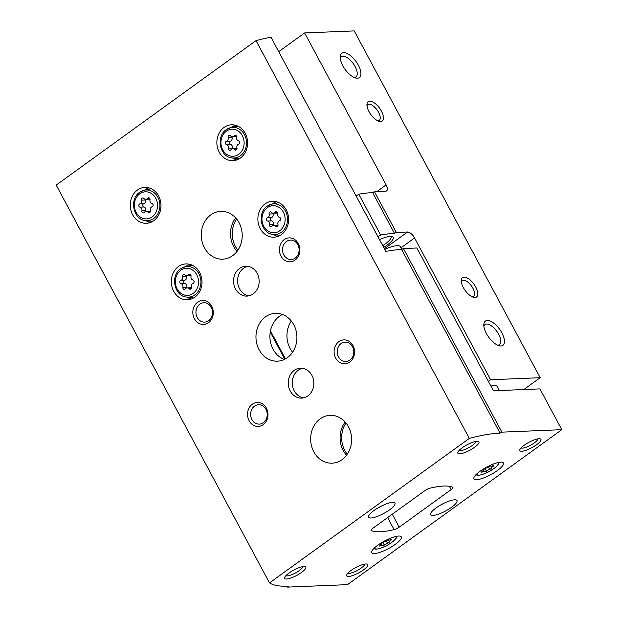 <?xml version="1.0" encoding="UTF-8"?>
<svg xmlns="http://www.w3.org/2000/svg" width="618" height="618" viewBox="0 0 618 618"><rect width="100%" height="100%" fill="white"/><g stroke="black" fill="none" stroke-linecap="round" stroke-linejoin="round"><path stroke-width="0.93" d="M499.39 390.545L497.166 386.404A17.961 4.589 151.8 0 0 494.33 385.493A17.961 4.589 151.8 0 0 490.893 386.057M523.817 389.541L540.186 377.706L490.592 379.746L488.367 381.352M540.186 377.706L354.222 30.9L304.635 32.932L278.726 51.673M369.719 101.151A11.974 5.4 54.1 0 0 366.93 104.581A11.974 5.4 54.1 0 0 379.035 121.321A11.974 5.4 54.1 0 0 382.001 112.314A11.974 5.4 54.1 0 0 369.719 101.151M464.064 277.103A11.974 5.4 54.1 0 0 461.275 280.533A11.974 5.4 54.1 0 0 473.38 297.273A11.974 5.4 54.1 0 0 476.347 288.274A11.974 5.4 54.1 0 0 464.064 277.103M343.739 52.7A14.963 6.744 54.1 0 0 340.248 56.987A14.963 6.744 54.1 0 0 355.381 77.914A14.963 6.744 54.1 0 0 359.089 66.659A14.963 6.744 54.1 0 0 343.739 52.7M487.308 320.456A14.963 6.744 54.1 0 0 483.817 324.736A14.963 6.744 54.1 0 0 498.95 345.671A14.963 6.744 54.1 0 0 502.658 334.415A14.963 6.744 54.1 0 0 487.308 320.456M490.592 379.746L414.57 237.961A7.184 3.237 54.1 0 0 407.571 231.989L396.331 232.453L394.493 233.411L372.615 192.615L374.446 191.65L385.694 191.194A7.184 3.237 54.1 0 0 386.621 190.892A7.184 3.237 54.1 0 0 386.126 184.921L304.635 32.932M374.446 191.65L396.331 232.453M372.615 192.615A143.654 36.694 151.8 0 0 358.764 194.176L380.642 234.971A143.654 36.694 -28.2 0 1 394.493 233.411M378.031 236.864L380.642 234.971M356.153 196.06L358.764 194.176M383.685 247.424A17.961 4.589 151.8 0 0 392.082 236.532A17.961 4.589 151.8 0 0 390.375 236.385A17.961 4.589 151.8 0 0 379.506 239.629M284.798 359.228L270.236 332.075M292.577 352.237A23.94 20.479 87.7 0 1 291.294 321.005M237.884 250.236A23.94 20.479 87.7 0 1 236.601 218.996M347.27 454.238A23.94 20.479 87.7 0 1 345.987 423.006M285.462 358.88L270.452 330.885M382.743 245.663A16.338 4.171 151.8 0 0 391.047 236.679A16.338 4.171 151.8 0 0 390.815 236.385M497.475 345.099A12.375 5.577 54.1 0 0 499.522 344.589A12.375 5.577 54.1 0 0 497.799 332.778A12.375 5.577 54.1 0 0 486.621 324.017A12.375 5.577 54.1 0 0 485.022 324.535A12.375 5.577 54.1 0 0 483.902 326.319M353.905 77.343A12.375 5.577 54.1 0 0 355.953 76.833A12.375 5.577 54.1 0 0 354.222 65.021A12.375 5.577 54.1 0 0 343.052 56.261A12.375 5.577 54.1 0 0 341.453 56.779A12.375 5.577 54.1 0 0 340.333 58.563M472.075 296.764A9.703 4.372 54.1 0 0 473.581 296.354A9.703 4.372 54.1 0 0 472.229 287.092A9.703 4.372 54.1 0 0 463.461 280.224A9.703 4.372 54.1 0 0 462.21 280.634A9.703 4.372 54.1 0 0 461.352 281.932M377.729 120.804A9.703 4.372 54.1 0 0 379.236 120.402A9.703 4.372 54.1 0 0 377.884 111.14A9.703 4.372 54.1 0 0 369.116 104.272A9.703 4.372 54.1 0 0 367.864 104.674A9.703 4.372 54.1 0 0 367.007 105.979M382.055 545.841L384.319 545.053A2.511 0.641 151.8 0 1 387.556 543.361L389.572 541.901A2.511 0.641 151.8 0 1 389.433 541.801A2.511 0.641 151.8 0 1 390.916 540.286L391.766 539.421L390.676 539.607A2.511 0.641 151.8 0 1 388.761 539.931A2.511 0.641 151.8 0 1 388.784 539.684L386.52 540.464A2.511 0.641 151.8 0 1 383.291 542.164L381.267 543.624A2.511 0.641 151.8 0 1 381.414 543.724A2.511 0.641 151.8 0 1 379.923 545.238L379.073 546.103L380.17 545.918A2.511 0.641 151.8 0 1 382.079 545.594A2.511 0.641 151.8 0 1 382.055 545.841M484.234 471.959L486.49 471.179A2.511 0.641 151.8 0 1 489.726 469.479L491.75 468.019A2.511 0.641 151.8 0 1 491.604 467.919A2.511 0.641 151.8 0 1 493.087 466.405L493.936 465.539L492.847 465.725A2.511 0.641 151.8 0 1 490.931 466.049A2.511 0.641 151.8 0 1 490.955 465.802L488.691 466.59A2.511 0.641 151.8 0 1 485.462 468.282L483.438 469.742A2.511 0.641 151.8 0 1 483.585 469.842A2.511 0.641 151.8 0 1 482.094 471.356L481.244 472.222L482.341 472.036A2.511 0.641 151.8 0 1 484.249 471.712A2.511 0.641 151.8 0 1 484.234 471.959M561.801 429.68L539.923 388.884L493.427 390.792L416.856 247.988L403.446 248.536L401.615 249.494A143.654 36.694 -28.2 0 0 385.825 251.402L270.97 37.196A143.654 36.694 151.8 0 0 256.022 40.61L56.199 185.091L269.502 582.905A143.654 36.694 151.8 0 0 288.359 586.181L287.594 587.1L347.494 584.643L561.801 429.68L501.893 432.144L500.062 433.102A143.654 36.694 151.8 0 0 469.325 438.417L269.502 582.905M403.446 248.536L501.893 432.144M401.615 249.494L500.062 433.102M256.022 40.61L469.325 438.417M287.123 586.227L287.594 587.1M372.87 528.243A4.79 1.221 151.8 0 0 371.132 530.399A4.79 1.221 151.8 0 0 371.333 530.568A77.814 19.876 151.8 0 0 394.122 529.634A4.79 1.221 151.8 0 0 399.22 527.162L451.186 489.58A4.79 1.221 151.8 0 0 452.932 487.417A4.79 1.221 151.8 0 0 452.731 487.254A77.814 19.876 151.8 0 0 429.943 488.189A4.79 1.221 151.8 0 0 424.844 490.661L372.87 528.243M345.168 422.04A23.94 20.479 -92.3 0 0 346.536 455.265M178.447 266.559A17.961 15.357 87.7 0 1 185.918 263.917A17.961 15.357 87.7 0 1 202.001 281.229A17.961 15.357 87.7 0 1 187.393 299.8A17.961 15.357 87.7 0 1 172.005 287.038A17.961 15.357 87.7 0 1 178.447 266.559M137.428 190.058A17.961 15.357 87.7 0 1 144.898 187.416A17.961 15.357 87.7 0 1 160.981 204.728A17.961 15.357 87.7 0 1 146.373 223.299A17.961 15.357 87.7 0 1 130.985 210.537A17.961 15.357 87.7 0 1 137.428 190.058M224.017 127.447A17.961 15.357 87.7 0 1 231.487 124.805A17.961 15.357 87.7 0 1 247.563 142.117A17.961 15.357 87.7 0 1 232.955 160.688A17.961 15.357 87.7 0 1 217.567 147.926A17.961 15.357 87.7 0 1 224.017 127.447M265.037 203.948A17.961 15.357 87.7 0 1 272.507 201.306A17.961 15.357 87.7 0 1 288.583 218.617A17.961 15.357 87.7 0 1 273.975 237.188A17.961 15.357 87.7 0 1 258.587 224.434A17.961 15.357 87.7 0 1 265.037 203.948M265.501 316.856A23.94 20.479 87.7 0 1 275.458 313.334A23.94 20.479 87.7 0 1 296.895 336.416A23.94 20.479 87.7 0 1 277.42 361.175A23.94 20.479 87.7 0 1 256.903 344.164A23.94 20.479 87.7 0 1 265.501 316.856M210.808 214.855A23.94 20.479 87.7 0 1 220.765 211.333A23.94 20.479 87.7 0 1 242.202 234.415A23.94 20.479 87.7 0 1 222.727 259.174A23.94 20.479 87.7 0 1 202.21 242.163A23.94 20.479 87.7 0 1 210.808 214.855M320.194 418.857A23.94 20.479 87.7 0 1 330.151 415.335A23.94 20.479 87.7 0 1 351.588 438.417A23.94 20.479 87.7 0 1 332.113 463.183A23.94 20.479 87.7 0 1 311.596 446.165A23.94 20.479 87.7 0 1 320.194 418.857M239.521 268.405A14.963 12.8 87.7 0 1 245.74 266.204A14.963 12.8 87.7 0 1 259.143 280.634A14.963 12.8 87.7 0 1 246.968 296.107A14.963 12.8 87.7 0 1 234.145 285.47A14.963 12.8 87.7 0 1 239.521 268.405M294.214 370.406A14.963 12.8 87.7 0 1 300.433 368.204A14.963 12.8 87.7 0 1 313.836 382.635A14.963 12.8 87.7 0 1 301.661 398.108A14.963 12.8 87.7 0 1 288.838 387.478A14.963 12.8 87.7 0 1 294.214 370.406M252.283 404.265A11.974 10.236 87.7 0 1 267.988 414.137A11.974 10.236 87.7 0 1 252.994 424.983A11.974 10.236 87.7 0 1 252.283 404.265M197.59 302.256A11.974 10.236 87.7 0 1 213.295 312.136A11.974 10.236 87.7 0 1 198.301 322.982A11.974 10.236 87.7 0 1 197.59 302.256M284.18 239.653A11.974 10.236 87.7 0 1 299.885 249.525A11.974 10.236 87.7 0 1 284.883 260.371A11.974 10.236 87.7 0 1 284.18 239.653M338.873 341.654A11.974 10.236 87.7 0 1 354.577 351.526A11.974 10.236 87.7 0 1 339.576 362.372A11.974 10.236 87.7 0 1 338.873 341.654M398.641 536.038A16.763 4.28 151.8 0 0 381.005 543.044A16.763 4.28 151.8 0 0 371.742 552.724A16.763 4.28 151.8 0 0 388.537 548.575A16.763 4.28 151.8 0 0 401.283 536.88A16.763 4.28 151.8 0 0 398.641 536.038M500.812 462.156A16.763 4.28 151.8 0 0 483.176 469.162A16.763 4.28 151.8 0 0 473.913 478.842A16.763 4.28 151.8 0 0 490.707 474.694A16.763 4.28 151.8 0 0 503.454 463.006A16.763 4.28 151.8 0 0 500.812 462.156M432.979 515.435A14.963 3.824 -28.2 0 1 430.615 514.678A14.963 3.824 -28.2 0 1 441.994 504.242A14.963 3.824 -28.2 0 1 456.988 500.534A14.963 3.824 -28.2 0 1 448.722 509.178A14.963 3.824 -28.2 0 1 432.979 515.435M370.985 517.977A14.963 3.824 -28.2 0 1 368.622 517.22A14.963 3.824 -28.2 0 1 380.008 506.783A14.963 3.824 -28.2 0 1 395.002 503.083A14.963 3.824 -28.2 0 1 386.737 511.719A14.963 3.824 -28.2 0 1 370.985 517.977M521.723 451.256A11.974 3.059 -28.2 0 1 519.831 449.742A11.974 3.059 -28.2 0 1 528.938 442.303A11.974 3.059 -28.2 0 1 540.178 438.826A11.974 3.059 -28.2 0 1 535.605 445.423A11.974 3.059 -28.2 0 1 521.723 451.256M348.552 576.478A11.974 3.059 -28.2 0 1 346.659 574.964A11.974 3.059 -28.2 0 1 355.767 567.525A11.974 3.059 -28.2 0 1 367.007 564.049A11.974 3.059 -28.2 0 1 362.434 570.646A11.974 3.059 -28.2 0 1 348.552 576.478M286.567 579.02A11.974 3.059 -28.2 0 1 284.666 577.506A11.974 3.059 -28.2 0 1 293.782 570.066A11.974 3.059 -28.2 0 1 305.022 566.59A11.974 3.059 -28.2 0 1 300.448 573.187A11.974 3.059 -28.2 0 1 286.567 579.02M459.738 453.805A11.974 3.059 -28.2 0 1 457.838 452.283A11.974 3.059 -28.2 0 1 466.953 444.844A11.974 3.059 -28.2 0 1 478.193 441.376A11.974 3.059 -28.2 0 1 473.62 447.965A11.974 3.059 -28.2 0 1 459.738 453.805M282.488 314.477A23.94 20.479 -92.3 0 0 279.444 316.285A23.94 20.479 -92.3 0 0 270.081 339.521A23.94 20.479 -92.3 0 0 284.334 359.46M237.057 251.379A23.94 20.479 87.7 0 1 235.682 217.922M475.991 441.399A9.703 2.48 -28.2 0 1 469.95 446.992A9.703 2.48 -28.2 0 1 460.34 450.684A9.703 2.48 -28.2 0 1 459.074 450.468M302.82 566.613A9.703 2.48 -28.2 0 1 296.779 572.214A9.703 2.48 -28.2 0 1 287.169 575.899A9.703 2.48 -28.2 0 1 285.902 575.682M364.805 564.072A9.703 2.48 -28.2 0 1 358.764 569.665A9.703 2.48 -28.2 0 1 349.162 573.357A9.703 2.48 -28.2 0 1 347.895 573.141M537.977 438.85A9.703 2.48 -28.2 0 1 531.936 444.45A9.703 2.48 -28.2 0 1 522.334 448.143A9.703 2.48 -28.2 0 1 521.067 447.919M382.38 505.578A14.963 3.824 -28.2 0 1 377.691 508.096M444.365 503.037A14.963 3.824 -28.2 0 1 439.676 505.547M341.082 343.538A9.703 8.297 87.7 0 1 345.114 342.109A9.703 8.297 87.7 0 1 353.805 351.464A9.703 8.297 87.7 0 1 345.91 361.499A9.703 8.297 87.7 0 1 337.598 354.601A9.703 8.297 87.7 0 1 341.082 343.538M286.389 241.538A9.703 8.297 87.7 0 1 290.421 240.108A9.703 8.297 87.7 0 1 299.112 249.463A9.703 8.297 87.7 0 1 291.217 259.498A9.703 8.297 87.7 0 1 282.905 252.6A9.703 8.297 87.7 0 1 286.389 241.538M199.807 304.141A9.703 8.297 87.7 0 1 203.84 302.72A9.703 8.297 87.7 0 1 212.53 312.075A9.703 8.297 87.7 0 1 204.635 322.109A9.703 8.297 87.7 0 1 196.323 315.211A9.703 8.297 87.7 0 1 199.807 304.141M254.5 406.15A9.703 8.297 87.7 0 1 258.533 404.72A9.703 8.297 87.7 0 1 267.223 414.075A9.703 8.297 87.7 0 1 259.328 424.11A9.703 8.297 87.7 0 1 251.016 417.212A9.703 8.297 87.7 0 1 254.5 406.15M303.67 397.837A14.963 12.8 87.7 0 1 292.6 386.165A14.963 12.8 87.7 0 1 298.239 370.244A14.963 12.8 87.7 0 1 302.457 368.313M248.977 295.837A14.963 12.8 87.7 0 1 237.907 284.164A14.963 12.8 87.7 0 1 243.546 268.243A14.963 12.8 87.7 0 1 247.764 266.304M272.268 204.025A17.961 15.357 87.7 0 1 272.785 203.631A17.961 15.357 87.7 0 1 276.401 201.731M277.83 236.447A17.961 15.357 87.7 0 1 273.511 234.5M267.385 206.126A15.35 13.125 87.7 0 1 271.881 204.102L278.293 202.743A16.462 14.075 87.7 0 1 278.873 202.634M280.209 235.35A16.462 14.075 87.7 0 1 279.622 235.288L273.125 234.454A15.35 13.125 87.7 0 0 287.517 218.664A15.35 13.125 87.7 0 0 271.881 204.102L267.231 206.188C256.609 212.94 260.927 233.689 273.125 234.454M267.432 217.799A2.935 2.511 -92.3 0 0 269.131 214.044A1.676 1.437 -92.3 0 1 271.487 212.345A2.935 2.511 -92.3 0 0 273.365 213.202A2.935 2.511 -92.3 0 0 275.134 212.229A1.676 1.437 -92.3 0 1 277.606 213.782A2.935 2.511 -92.3 0 0 279.552 217.412A1.676 1.437 -92.3 0 1 279.668 220.672A2.935 2.511 -92.3 0 0 277.969 224.427A1.676 1.437 -92.3 0 1 275.613 226.134A2.935 2.511 -92.3 0 0 273.735 225.269A2.935 2.511 -92.3 0 0 271.966 226.242A1.676 1.437 -92.3 0 1 269.494 224.689A2.935 2.511 -92.3 0 0 267.548 221.059A1.676 1.437 -92.3 0 1 267.432 217.799L271.372 217.636A1.676 1.437 -92.3 0 0 271.48 220.896L267.548 221.059M231.248 127.524A17.961 15.357 87.7 0 1 231.765 127.13A17.961 15.357 87.7 0 1 235.381 125.23M236.81 159.946A17.961 15.357 87.7 0 1 232.492 157.999M226.366 129.626A15.35 13.125 87.7 0 1 230.862 127.602L237.273 126.242A16.462 14.075 87.7 0 1 237.853 126.126M239.189 158.849A16.462 14.075 87.7 0 1 238.602 158.787L232.105 157.953A15.35 13.125 87.7 0 0 246.489 142.163A15.35 13.125 87.7 0 0 230.862 127.602L226.211 129.687C215.589 136.439 219.908 157.188 232.105 157.953M226.412 141.298A2.935 2.511 -92.3 0 0 228.112 137.544A1.676 1.437 -92.3 0 1 230.468 135.836A2.935 2.511 -92.3 0 0 232.345 136.702A2.935 2.511 -92.3 0 0 234.114 135.728A1.676 1.437 -92.3 0 1 236.586 137.281A2.935 2.511 -92.3 0 0 238.533 140.912A1.676 1.437 -92.3 0 1 238.648 144.172A2.935 2.511 -92.3 0 0 236.949 147.926A1.676 1.437 -92.3 0 1 234.593 149.626A2.935 2.511 -92.3 0 0 232.716 148.768A2.935 2.511 -92.3 0 0 230.947 149.741A1.676 1.437 -92.3 0 1 228.475 148.189A2.935 2.511 -92.3 0 0 226.528 144.558A1.676 1.437 -92.3 0 1 226.412 141.298L230.352 141.136A1.676 1.437 -92.3 0 0 230.46 144.396L226.528 144.558M144.658 190.135A17.961 15.357 87.7 0 1 145.176 189.741A17.961 15.357 87.7 0 1 148.799 187.841M150.22 222.557A17.961 15.357 87.7 0 1 145.91 220.611M139.784 192.237A15.35 13.125 87.7 0 1 144.28 190.213L150.684 188.845A16.462 14.075 87.7 0 1 151.263 188.737M152.607 221.46A16.462 14.075 87.7 0 1 152.02 221.399L145.524 220.564A15.35 13.125 87.7 0 0 159.907 204.774A15.35 13.125 87.7 0 0 144.28 190.213L139.629 192.298C129 199.05 133.326 219.799 145.524 220.564M139.83 203.909A2.935 2.511 -92.3 0 0 141.522 200.155A1.676 1.437 -92.3 0 1 143.886 198.448A2.935 2.511 -92.3 0 0 145.763 199.313A2.935 2.511 -92.3 0 0 147.532 198.332A1.676 1.437 -92.3 0 1 150.004 199.892A2.935 2.511 -92.3 0 0 151.951 203.523A1.676 1.437 -92.3 0 1 152.059 206.783A2.935 2.511 -92.3 0 0 150.359 210.537A1.676 1.437 -92.3 0 1 148.003 212.237A2.935 2.511 -92.3 0 0 146.126 211.379A2.935 2.511 -92.3 0 0 144.357 212.353A1.676 1.437 -92.3 0 1 141.885 210.8A2.935 2.511 -92.3 0 0 139.938 207.161A1.676 1.437 -92.3 0 1 139.83 203.909L143.762 203.747A1.676 1.437 -92.3 0 0 143.878 207.007L139.938 207.161M185.678 266.636A17.961 15.357 87.7 0 1 186.196 266.242A17.961 15.357 87.7 0 1 189.819 264.342M191.24 299.058A17.961 15.357 87.7 0 1 186.93 297.111M180.804 268.737A15.35 13.125 87.7 0 1 185.3 266.713L191.704 265.354A16.462 14.075 87.7 0 1 192.283 265.238M193.627 297.961A16.462 14.075 87.7 0 1 193.04 297.899L186.543 297.065A15.35 13.125 87.7 0 0 200.927 281.275A15.35 13.125 87.7 0 0 185.3 266.713L180.649 268.799C170.02 275.551 174.346 296.3 186.543 297.065M180.85 280.41A2.935 2.511 -92.3 0 0 182.542 276.655A1.676 1.437 -92.3 0 1 184.906 274.948A2.935 2.511 -92.3 0 0 186.783 275.813A2.935 2.511 -92.3 0 0 188.552 274.84A1.676 1.437 -92.3 0 1 191.024 276.393A2.935 2.511 -92.3 0 0 192.97 280.024A1.676 1.437 -92.3 0 1 193.079 283.283A2.935 2.511 -92.3 0 0 191.387 287.038A1.676 1.437 -92.3 0 1 189.023 288.737A2.935 2.511 -92.3 0 0 187.146 287.88A2.935 2.511 -92.3 0 0 185.377 288.853A1.676 1.437 -92.3 0 1 182.905 287.3A2.935 2.511 -92.3 0 0 180.958 283.67A1.676 1.437 -92.3 0 1 180.85 280.41L184.782 280.248A1.676 1.437 -92.3 0 0 184.898 283.507L180.958 283.67M273.419 225.307A1.676 1.437 -92.3 0 1 273.426 224.527A2.935 2.511 -92.3 0 0 271.48 220.896M271.372 217.636A2.935 2.511 -92.3 0 0 273.071 213.89L269.131 214.044M272.994 213.187A1.676 1.437 -92.3 0 0 273.071 213.89M273.365 213.202L277.304 213.04A2.935 2.511 -92.3 0 0 277.621 213.001M278.038 225.122A2.935 2.511 -92.3 0 0 277.667 225.106L273.735 225.269M186.829 287.918A1.676 1.437 -92.3 0 1 186.845 287.138A2.935 2.511 -92.3 0 0 184.898 283.507M184.782 280.248A2.935 2.511 -92.3 0 0 186.481 276.493L182.542 276.655M186.412 275.798A1.676 1.437 -92.3 0 0 186.481 276.493M186.783 275.813L190.715 275.651A2.935 2.511 -92.3 0 0 191.032 275.613M191.456 287.733A2.935 2.511 -92.3 0 0 191.086 287.718L187.146 287.88M145.809 211.418A1.676 1.437 -92.3 0 1 145.825 210.638A2.935 2.511 -92.3 0 0 143.878 207.007M143.762 203.747A2.935 2.511 -92.3 0 0 145.462 199.993L141.522 200.155M145.392 199.297A1.676 1.437 -92.3 0 0 145.462 199.993M145.763 199.313L149.695 199.15A2.935 2.511 -92.3 0 0 150.012 199.112M150.437 211.232A2.935 2.511 -92.3 0 0 150.066 211.217L146.126 211.379M232.399 148.807A1.676 1.437 -92.3 0 1 232.407 148.026A2.935 2.511 -92.3 0 0 230.46 144.396M230.352 141.136A2.935 2.511 -92.3 0 0 232.044 137.381L228.112 137.544M231.974 136.686A1.676 1.437 -92.3 0 0 232.044 137.381M232.345 136.702L236.285 136.539A2.935 2.511 -92.3 0 0 236.601 136.501M237.018 148.621A2.935 2.511 -92.3 0 0 236.648 148.606L232.716 148.768M384.751 249.409A19.753 5.044 -28.2 0 1 400.271 246.644L401.754 249.425M400.904 247.841L414.57 237.961M376.957 191.549L386.126 184.921M384.396 248.745L407.571 231.989M374.856 547.54A11.974 3.059 151.8 0 0 386.868 545.455A11.974 3.059 151.8 0 0 395.25 536.602M477.026 473.658A11.974 3.059 151.8 0 0 489.039 471.58A11.974 3.059 151.8 0 0 497.42 462.727M371.101 530.144L371.333 530.568M387.64 517.56L394.122 529.634M392.275 514.215L399.22 527.162M449.448 486.335L451.186 489.58M482.009 471.41L482.341 472.036M492.747 465.771L493.087 466.405M488.336 466.884L489.726 469.479M485.014 468.421L486.49 471.179M379.831 545.292L380.17 545.918M390.576 539.653L390.916 540.286M386.165 540.765L387.556 543.361M382.843 542.295L384.319 545.053M267.355 207.687A13.557 11.595 87.7 0 1 285.137 218.872A13.557 11.595 87.7 0 1 268.158 231.155A13.557 11.595 87.7 0 1 267.355 207.687M226.335 131.186A13.557 11.595 87.7 0 1 244.118 142.372A13.557 11.595 87.7 0 1 227.138 154.654A13.557 11.595 87.7 0 1 226.335 131.186M139.753 193.789A13.557 11.595 87.7 0 1 157.536 204.983A13.557 11.595 87.7 0 1 140.549 217.258A13.557 11.595 87.7 0 1 139.753 193.789M180.773 270.29A13.557 11.595 87.7 0 1 198.556 281.484A13.557 11.595 87.7 0 1 181.568 293.766A13.557 11.595 87.7 0 1 180.773 270.29M273.426 224.527L269.494 224.689M277.204 212.144L275.134 212.229M277.706 226.041L275.613 226.134M186.845 287.138L182.905 287.3M190.614 274.755L188.552 274.84M191.124 288.652L189.023 288.737M145.825 210.638L141.885 210.8M149.595 198.247L147.532 198.332M150.104 212.152L148.003 212.237M232.407 148.026L228.475 148.189M236.184 135.643L234.114 135.728M236.686 149.541L234.593 149.626M475.821 474.817L478.201 475.366L482.133 474.601L488.846 471.735L495.404 467.478L498.193 464.643L499.05 462.364M373.651 548.699L376.03 549.247L379.962 548.483L386.675 545.617L393.233 541.36L396.022 538.517L396.88 536.239M483.469 470.252L484.249 471.712M490.692 465.593L490.931 466.049M490.391 465.655L491.604 467.919M381.298 544.126L382.079 545.594M388.521 539.475L388.761 539.931M388.22 539.537L389.433 541.801"/></g></svg>
